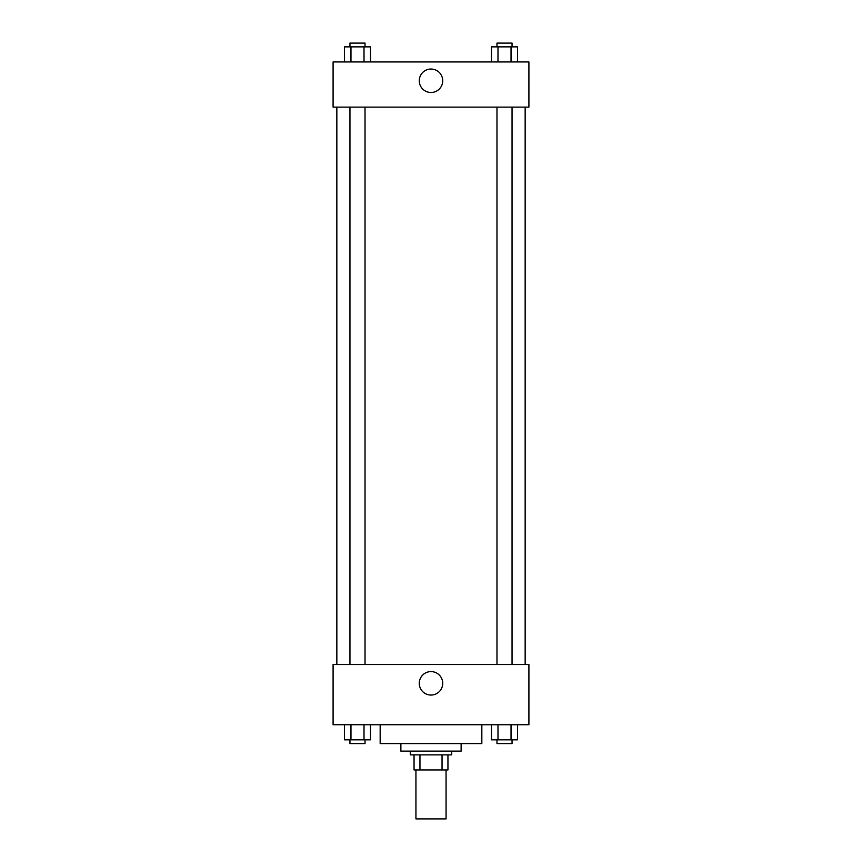 <?xml version="1.0" encoding="UTF-8"?>
<svg xmlns="http://www.w3.org/2000/svg" width="862" height="862" viewBox="0 0 862 862"><rect width="100%" height="100%" fill="white"/><g stroke="black" fill="none" stroke-linecap="round" stroke-linejoin="round"><path stroke-width="1.29" d="M415.937 769.938L415.937 818.9L446.063 818.9L446.063 769.938M442.044 754.875L442.044 769.938L414.051 769.938L414.051 754.875M442.044 769.938L447.949 769.938L447.949 754.875L447.949 769.938M451.71 751.114L451.71 754.875L410.29 754.875L410.29 751.114M419.956 754.875L419.956 769.938M461.127 743.583L461.127 751.114L400.873 751.114L400.873 743.583M481.836 724.748L481.836 743.583L380.164 743.583L380.164 724.748M528.912 724.748L333.088 724.748L333.088 664.494L528.912 664.494L528.912 724.748M431 695.052A11.723 11.723 0 0 1 420.85 677.457A11.723 11.723 0 0 1 441.15 677.457A11.723 11.723 0 0 1 431 695.052M525.152 107.125L525.152 664.494M496.975 664.494L496.975 107.125M365.025 107.125L365.025 664.494M528.912 107.125L333.088 107.125L333.088 61.935L528.912 61.935L528.912 107.125M442.723 80.759A11.723 11.723 0 0 1 425.138 90.919A11.723 11.723 0 0 1 425.138 70.609A11.723 11.723 0 0 1 442.723 80.759M517.556 61.935L517.556 46.871L491.469 46.871L491.469 61.935M511.037 46.871L511.037 61.935M497.988 46.871L497.988 61.935M496.975 46.871L496.975 43.1L512.05 43.1L512.05 46.871M370.531 61.935L370.531 46.871L344.444 46.871L344.444 61.935M364.012 46.871L364.012 61.935M350.963 46.871L350.963 61.935M349.95 46.871L349.95 43.1L365.025 43.1L365.025 46.871M517.556 724.748L517.556 739.811L491.469 739.811L491.469 724.748M511.037 724.748L511.037 739.811M497.988 724.748L497.988 739.811M512.05 739.811L512.05 743.583L496.975 743.583L496.975 739.811M370.531 724.748L370.531 739.811L344.444 739.811L344.444 724.748M364.012 724.748L364.012 739.811M350.963 724.748L350.963 739.811M365.025 739.811L365.025 743.583L349.95 743.583L349.95 739.811M336.848 107.125L336.848 664.494M512.05 664.494L512.05 107.125M349.95 107.125L349.95 664.494"/></g></svg>
